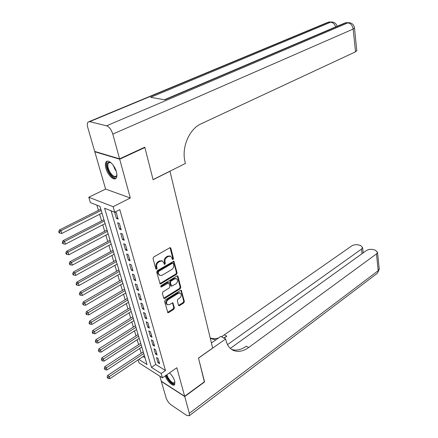 <?xml version="1.0" encoding="UTF-8"?>
<svg xmlns="http://www.w3.org/2000/svg" width="438" height="438" viewBox="0 0 438 438"><rect width="100%" height="100%" fill="white"/><g stroke="black" fill="none" stroke-linecap="round" stroke-linejoin="round"><path stroke-width="0.66" d="M173.032 259.559L173.47 258.529L170.858 248.258L170.409 247.711L169.73 247.788L153.667 257.029L153.026 258.535L155.819 268.91L156.629 269.222L157.078 268.171L156.716 266.841C156.388 264.853 157.067 263.26 158.753 262.055L160.094 261.272L162.35 261.01L163.757 262.712L164.409 264.41L164.902 264.349L165.34 263.315L164.995 261.984C164.677 260.008 165.345 258.425 167.009 257.243L168.329 256.471L170.519 256.214L171.915 257.927L172.254 259.247L173.032 259.559M172.271 259.296L172.775 258.228L170.032 247.678M155.835 268.954L156.388 267.853L156.032 266.523L156.716 266.841M164.119 264.087L164.65 263.003L164.305 261.678L164.995 261.984M165.17 375.897C167.015 381.235 173.136 386.951 174.647 384.679L174.757 381.202C173.771 378.087 172.03 375.306 169.522 372.853M116.382 171.784C114.685 165.17 108.394 159.027 106.237 161.792C105.186 163.084 105.082 165.285 105.919 168.406C107.644 174.943 113.842 181.047 116.043 178.282C117.072 177.029 117.181 174.861 116.382 171.784M178.507 305.231L178.879 305.697L179.58 305.598L183.79 302.904L184.393 301.475L181.283 290.29L180.598 290.383L165.214 299.992L164.595 301.459L167.874 312.716L168.603 312.612L173.804 309.288L174.412 307.843L172.824 302.789L169.522 304.525L167.59 304.788C165.964 303.315 166.177 301.59 168.219 299.619L178.332 293.285L180.182 293.033C181.797 294.489 181.6 296.203 179.591 298.168L177.927 299.22L177.319 300.66L178.507 305.231M111.132 210.82L155.731 364.454L165.476 370.532L161.173 373.521L162.416 377.83L139.021 362.888L138.107 359.866M144.359 147.376L144.885 147.518L153.081 179.722L169.977 171.291L212.644 348.057L198.485 358.043L204.513 381.712L184.661 396.286L176.832 367.739L162.416 377.83M144.885 147.518L119.683 159.202L94.8 151.767L105.613 189.085L88.783 197.259L113.124 206.698L114.723 212.244L104.6 208.231L151.455 367.367L161.173 373.521M105.613 189.085L130.316 198.003L119.683 159.202M130.316 198.003L113.124 206.698M165.476 370.532L119.809 209.643L114.723 212.244M176.509 274.347L177.122 272.89L173.853 261.185L157.324 270.629L156.689 272.124L160.138 283.912L160.866 283.819L176.509 274.347L175.819 274.029L176.432 272.578L173.475 261.152M178.014 276.4L180.795 287.339L180.188 288.779L164.776 298.377L164.047 298.47L163.659 297.988L162.389 293.29L163.013 291.817L169.364 287.908L169.982 286.447L168.756 282.817L161.403 286.956L160.894 287.021L161.047 285.636L176.925 275.984L177.609 275.896L178.014 276.4L177.324 276.088L180.111 287.01L180.795 287.339M159.815 376.171L161.272 381.191L184.661 396.286M95.21 151.581L94.8 151.767M114.647 212.211L116.431 218.42L118.118 219.104L116.256 212.622L114.98 212.112M121.184 229.78L119.35 223.396L117.663 222.701L119.497 229.069L121.184 229.78M124.2 240.292L122.394 234.007L120.713 233.284L122.52 239.559L124.2 240.292M127.173 250.645L125.394 244.453L123.719 243.709L125.498 249.884L127.173 250.645M130.097 260.845L128.345 254.746L126.675 253.974L128.427 260.062L130.097 260.845M132.982 270.892L131.258 264.886L129.588 264.087L131.312 270.082L132.982 270.892M135.824 280.791L134.121 274.872L132.457 274.051L134.159 279.959L135.824 280.791M138.622 290.542L136.946 284.711L135.287 283.868L136.963 289.693L138.622 290.542M141.381 300.156L139.727 294.407L138.074 293.542L139.727 299.28L141.381 300.156M144.097 309.628L142.47 303.961L140.817 303.074L142.449 308.73L144.097 309.628M146.779 318.963L145.175 313.378L143.527 312.475L145.131 318.048L146.779 318.963M149.418 328.161L147.836 322.658L146.193 321.733L147.776 327.23L149.418 328.161M152.019 337.233L150.464 331.807L148.827 330.865L150.387 336.28L152.019 337.233M154.587 346.179L153.054 340.83L151.417 339.866L152.955 345.21L154.587 346.179M157.122 354.999L155.605 349.721L153.973 348.747L155.49 354.008L157.122 354.999M156.497 357.496L157.992 362.691L159.613 363.693L158.123 358.492L156.497 357.496M96.88 205.17L98.435 210.371M99.612 214.291L101.589 220.9M102.76 224.814L104.693 231.269M105.859 235.179L107.748 241.491M108.92 245.389L110.765 251.56M111.931 255.453L113.732 261.475M114.893 265.362L116.656 271.253M117.817 275.135L119.541 280.889M120.702 284.76L122.383 290.389M123.538 294.248L125.186 299.751M126.341 303.605L127.951 308.982M129.101 312.825L130.672 318.081M131.822 321.919L133.36 327.06M134.504 330.887L136.01 335.908M137.149 339.729L138.622 344.64M139.76 348.451L141.195 353.247M143.073 356.559L145 357.764M138.835 359.384L147.026 364.564L100.001 206.407L90.398 202.597L88.783 197.259M155.731 364.454L151.455 367.367M116.431 218.42L117.729 217.746M119.497 229.069L120.784 228.39M122.52 239.559L123.79 238.869M125.498 249.884L126.752 249.189M128.427 260.062L129.67 259.356M131.312 270.082L132.544 269.375M134.159 279.959L135.38 279.247M136.963 289.693L138.167 288.97M139.727 299.28L140.921 298.552M142.449 308.73L143.631 307.996M145.131 318.048L146.303 317.309M147.776 327.23L148.936 326.485M150.387 336.28L151.532 335.535M152.955 345.21L154.094 344.454M155.49 354.008L156.618 353.252M157.992 362.691L159.109 361.93M169.955 255.973L167.634 256.17L168.329 256.471M164.305 261.678C163.982 259.701 164.655 258.124 166.314 256.942L167.634 256.17M161.825 260.774L159.405 260.966L160.094 261.272M156.032 266.523C155.698 264.541 156.377 262.948 158.063 261.743L159.405 260.966M159.815 283.621L175.819 274.029M173.339 263.484L172.561 263.172L158.666 271.401L158.222 272.441L158.594 273.838L159.958 275.486L162.252 275.206L171.701 269.556C173.333 268.374 173.995 266.808 173.689 264.864L173.339 263.484M173.037 263.112L171.866 262.866L172.561 263.172M159.75 275.392L157.91 273.515L157.538 272.124L157.981 271.078L171.866 262.866M163.73 298.168L179.503 288.45L180.111 287.01M168.132 282.521L167.365 282.581L160.719 286.622L161.403 286.956M175.868 283.912C177.921 281.919 178.107 280.178 176.426 278.683L174.587 278.924L170.995 281.114L170.377 282.576L171.592 286.2L175.868 283.912M175.89 278.431L173.897 278.601L174.587 278.924M171.532 286.173L170.508 285.379L169.687 282.253L170.305 280.785L173.897 278.601M179.662 292.781L177.647 292.956L178.332 293.285M167.382 304.684L166.911 304.443C165.285 302.965 165.493 301.245 167.535 299.274L177.647 292.956M167.557 312.398L173.125 308.938L173.733 307.492L172.463 302.751M178.562 305.39L183.111 302.565L183.708 301.136L180.916 290.257M100.822 209.172L59.404 229.972L60.948 230.706L61.84 233.416L101.988 213.087M101.2 210.437L60.948 230.706L59.36 231.998L58.741 231.702L59.103 232.786L59.721 233.082L59.36 231.998M61.84 233.416L59.721 233.082M58.741 231.702L59.404 229.972M116.902 174.839C115.599 178.775 112.988 177.894 109.073 172.183C105.876 164.874 106.379 161.633 110.573 162.465L110.902 162.662M110.715 162.547L108.509 162.837C107.283 164.754 107.704 167.727 109.779 171.767C112.342 175.83 114.532 177.253 116.355 176.032L116.88 175.052M107.419 161.179L107.08 161.474C105.558 163.85 106.084 167.54 108.657 172.55C111.203 176.744 113.623 178.693 115.922 178.403M174.992 382.264C173.766 384.909 171.274 383.491 167.513 378.016L166.237 375.152M166.856 374.72L168.126 377.698C170.836 381.881 173.037 383.518 174.729 382.609L174.97 382.133M165.838 375.432L167.086 378.076C169.911 382.588 172.463 384.745 174.74 384.553M119.59 158.852L144.797 147.173L153.054 179.613L185.405 163.473L184.989 161.644C181.381 147.365 189.32 128.887 201.162 123.779L355.525 51.832L353.165 29.067L112.801 134.094L119.59 158.852L94.701 151.428L87.814 127.666C87.091 125.005 87.173 123.138 88.06 122.06L89.697 121.654L106.598 125.799L347.854 22.869L345.921 22.792L164.836 99.848L150.661 97.313L330.767 22.185L328.916 22.108L89.697 121.654M112.801 134.094C111.334 129.632 109.265 126.867 106.598 125.799M356.789 50.501L355.525 51.832M204.36 381.821L198.507 358.125L225.663 338.968L225.986 340.375C227.213 345.385 229.704 348.741 233.454 350.444C238.212 352.311 243.304 351.314 248.729 347.46L376.472 253.909L377.529 252.343L375.492 250.295L373.477 249.66C370.822 249.014 368.418 249.337 366.267 250.635L230.317 348.385M211.417 342.97L220.774 336.428L225.663 338.968M184.726 396.532L161.337 381.427L166.079 397.792C167.108 400.737 168.767 403.097 171.066 404.865L186.736 415.427L189.243 415.744L189.326 413.308L184.726 396.532L204.573 381.952M227.514 344.635L361.509 249.107L362.598 247.536L360.677 245.603L358.733 244.99C356.165 244.371 353.811 244.689 351.665 245.953L221.508 336.806M223.78 337.988L226.824 336.176L224.048 338.131M210.213 337.972C212.813 338.848 215.6 338.842 218.573 337.966M210.251 338.131L211.609 338.837L215.923 339.817M231.516 349.354C236.164 350.947 241.092 349.896 246.298 346.206L248.729 347.46M103.948 219.684L62.973 240.725L64.512 241.486L65.399 244.158L105.109 223.599M104.337 220.987L64.512 241.486L62.941 242.767L62.322 242.466L62.678 243.528L63.291 243.835L62.941 242.767M65.399 244.158L63.291 243.835M62.322 242.466L62.973 240.725M107.031 230.043L66.488 251.319L68.027 252.102L68.897 254.73L108.191 233.947M107.425 231.374L68.027 252.102L66.461 253.372L65.848 253.054L66.198 254.106L66.811 254.423L66.461 253.372M68.897 254.73L66.811 254.423M65.848 253.054L66.488 251.319M110.064 240.248L69.949 261.743L71.487 262.554L72.341 265.143L111.219 244.147M110.469 241.612L71.487 262.554L69.932 263.813L69.319 263.484L69.664 264.519L70.277 264.848L69.932 263.813M72.341 265.143L70.277 264.848M69.319 263.484L69.949 261.743M113.053 250.306L73.354 272.014L74.893 272.847L75.736 275.398L114.209 254.193M113.464 251.697L74.893 272.847L73.349 274.095L72.735 273.755L73.075 274.774L73.688 275.113L73.349 274.095M75.736 275.398L73.688 275.113M72.735 273.755L73.354 272.014M115.999 260.216L76.71 282.127L78.243 282.986L79.075 285.494L117.154 264.098M116.42 261.634L78.243 282.986L76.716 284.218L76.102 283.873L76.436 284.875L77.05 285.22L76.716 284.218M79.075 285.494L77.05 285.22M76.102 283.873L76.71 282.127M118.901 269.978L80.017 292.086L81.55 292.967L82.366 295.442L120.056 273.854M119.333 271.429L81.55 292.967L80.028 294.188L79.415 293.832L79.743 294.823L80.357 295.179L80.028 294.188M82.366 295.442L80.357 295.179M79.415 293.832L80.017 292.086M121.764 279.603L83.269 301.897L84.802 302.8L85.607 305.237L122.914 283.468M122.202 281.081L84.802 302.8L83.291 304.01L82.683 303.649L83.006 304.624L83.62 304.985L83.291 304.01M85.607 305.237L83.62 304.985M82.683 303.649L83.269 301.897M124.584 289.091L86.478 311.566L88.011 312.491L88.804 314.889L125.733 292.951M125.033 290.591L86.51 313.69L85.897 313.318L86.22 314.276L86.828 314.648L86.51 313.69M88.804 314.889L86.828 314.648M85.897 313.318L86.478 311.566M127.365 298.442L89.642 321.092L91.17 322.034L91.947 324.399L128.509 302.291M127.819 299.97L89.681 323.222L89.067 322.844L89.385 323.786L89.993 324.169L89.681 323.222M91.947 324.399L89.993 324.169M89.067 322.844L89.642 321.092M130.108 307.662L92.757 330.476L94.279 331.44L95.051 333.772L131.247 311.506M130.568 309.217L92.801 332.617L92.194 332.228L92.5 333.159L93.113 333.548L92.801 332.617M95.051 333.772L93.113 333.548M92.194 332.228L92.757 330.476M132.807 316.756L95.823 339.729L97.346 340.709L98.107 343.009L133.951 320.589M133.278 318.333L95.878 341.875L95.27 341.481L96.185 342.795L95.878 341.875M98.107 343.009L96.185 342.795M95.27 341.481L95.823 339.729M135.473 325.719L98.851 348.845L100.368 349.847L101.118 352.114L136.612 329.546M135.95 327.317L98.911 351.002L98.304 350.597L99.212 351.906L98.911 351.002M101.118 352.114L99.212 351.906M98.304 350.597L98.851 348.845M138.101 334.566L101.835 357.83L103.352 358.853L104.091 361.087L139.24 338.382M138.583 336.181L101.901 359.998L101.293 359.587L102.196 360.89L101.901 359.998M104.091 361.087L102.196 360.89M101.293 359.587L101.835 357.83M140.697 343.282L104.775 366.694L106.286 367.728L107.014 369.929L141.83 347.093M141.184 344.925L104.846 368.867L104.244 368.446L105.142 369.743L104.846 368.867M107.014 369.929L105.142 369.743M104.244 368.446L104.775 366.694M143.253 351.889L107.671 375.426L109.182 376.483L109.9 378.651L144.387 355.689M143.746 353.548L107.753 377.605L107.151 377.184L108.044 378.476L107.753 377.605M109.9 378.651L108.044 378.476M107.151 377.184L107.671 375.426M172.775 258.228L173.47 258.529M156.388 267.853L157.078 268.171M164.65 263.003L165.34 263.315M166.314 256.942L167.009 257.243M158.063 261.743L158.753 262.055M170.163 247.968L170.858 248.258M160.182 283.49L160.866 283.819M173.585 261.409L174.28 261.716M176.432 272.578L177.122 272.89M157.981 271.078L158.666 271.401M157.538 272.124L158.222 272.441M157.91 273.515L158.594 273.838M179.503 288.45L180.188 288.779M164.097 298.032L164.776 298.377M167.365 282.581L168.05 282.904M170.305 280.785L170.995 281.114M169.687 282.253L170.377 282.576M170.508 285.379L171.192 285.707M167.535 299.274L168.219 299.619M172.523 302.915L173.207 303.26M173.733 307.492L174.412 307.843M173.125 308.938L173.804 309.288M167.929 312.256L168.603 312.612M180.987 290.443L181.671 290.772M183.708 301.136L184.393 301.475M183.111 302.565L183.79 302.904M178.896 305.253L179.58 305.598M116.218 171.231L114.953 169.331L113.365 165.454M337.129 26.291C336.384 23.822 334.763 22.398 332.267 22.02L330.767 22.185C333.039 22.475 334.67 24.052 335.656 26.915M89.193 121.589L326.868 22.749L328.916 22.108L331.484 21.993M356.817 50.775L354.484 28.081C354.046 25.004 352.338 23.214 349.354 22.705L347.854 22.869C350.728 23.351 352.497 25.42 353.165 29.067L354.462 27.835M164.349 99.76L343.704 23.493L345.921 22.792L348.571 22.672M226.824 336.176L224.546 334.999M189.326 413.308L378.213 270.689L376.472 253.909M362.029 253.684L361.509 249.107M379.204 268.614L377.534 273.12L377.025 273.504M169.824 255.912L170.519 256.214M161.66 260.703L162.35 261.01M168.072 282.488L168.756 282.817M175.742 278.365L176.426 278.683M179.498 292.699L180.182 293.033M109.604 162.334L108.509 162.837M329.551 21.927L328.237 22.152M346.562 22.606L345.171 22.842M211.609 338.837L210.245 338.114M231.948 349.644L233.454 350.444M363.201 252.841L362.598 247.536M189.243 415.744L377.534 273.12L379.253 269.091L377.529 252.343"/></g></svg>
